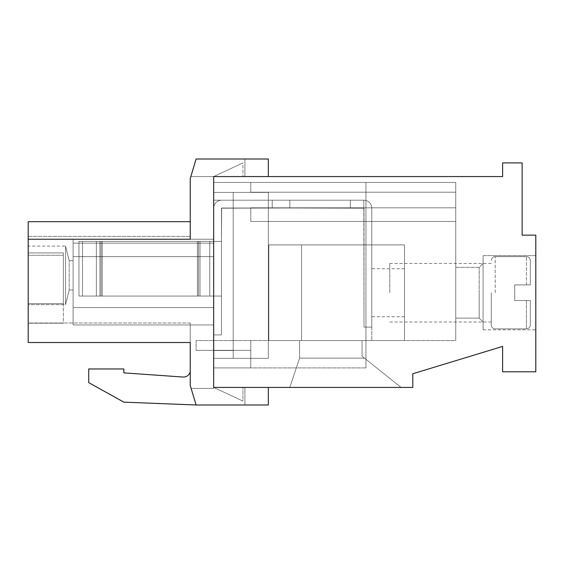 <?xml version="1.0" encoding="UTF-8"?>
<svg xmlns="http://www.w3.org/2000/svg" width="564" height="564" viewBox="0 0 564 564"><rect width="100%" height="100%" fill="white"/><g stroke="black" fill="none" stroke-linecap="round" stroke-linejoin="round"><path stroke-width="0.42" stroke-dasharray="2.82 2.11" d="M530.336 284.926L530.336 260.526L530.336 284.926L514.713 284.926L514.713 300.549L514.713 284.926L514.713 300.549L514.713 284.926L514.713 300.549L514.713 284.926L530.336 284.926L530.336 260.526L530.336 284.926L514.713 284.926L530.336 284.926L530.336 260.526L530.336 284.926L514.713 284.926L530.336 284.926M491.286 292.737L491.286 324.949L491.286 292.737M526.431 300.549L514.713 300.549L530.336 300.549L530.336 324.949L530.336 300.549L514.713 300.549L530.336 300.549L530.336 324.949L530.336 300.549L514.713 300.549L526.431 300.549L526.431 328.854L526.431 300.549M389.766 292.737L389.766 263.451L389.766 292.737M530.336 300.549L530.336 324.949L530.336 300.549M213.671 334.91L213.671 208.201A8.002 8.002 0 0 1 221.673 200.199L272.236 200.199L221.673 200.199A8.002 8.002 0 0 0 213.671 208.201A8.002 8.002 0 0 1 221.673 200.199L289.811 200.199L221.673 200.199A8.002 8.002 0 0 0 213.671 208.201A8.002 8.002 0 0 1 221.673 200.199L289.811 200.199L221.673 200.199A8.002 8.002 0 0 0 213.671 208.201L213.671 241.392L209.766 241.392L213.671 241.392L213.671 208.201L213.671 241.392L200.001 241.392L221.476 241.392L213.671 241.392L213.671 208.201L213.671 241.392L209.766 241.392L221.476 241.392L221.476 208.201L221.476 241.392L78.96 241.392L221.476 241.392L213.671 241.392L213.671 296.058L209.766 296.058L213.671 296.058L213.671 241.392L221.476 241.392L221.476 208.201L289.811 208.01L221.476 208.201L221.476 241.392L209.766 241.392L213.671 241.392L213.671 296.058L200.001 296.058L221.476 296.058L213.671 296.058L213.671 241.392L221.476 241.392L221.673 208.01L272.236 208.01L272.236 200.199L289.811 200.199L272.236 200.199L272.236 208.01L289.811 208.01L289.811 200.199L363.801 200.199A8.002 8.002 0 0 1 371.803 208.201A8.002 8.002 0 0 0 363.801 200.199L289.811 200.199L289.811 208.01L221.673 208.01L221.476 241.392L213.671 241.392L213.671 296.058L197.4 296.058L221.476 296.058L198.556 296.058L221.476 296.058L221.476 334.91L221.476 241.392L78.96 241.392L221.476 241.392L221.476 296.058L213.671 296.058L213.671 334.91L221.476 334.91L213.671 334.91L213.671 296.058L221.476 296.058L101.076 296.058L213.671 296.058L213.671 334.91L221.476 334.91L221.476 296.058L221.476 334.91L213.671 334.91L213.671 296.058L221.476 296.058L221.476 241.392L221.476 296.058L102.232 296.058L221.476 296.058L221.476 334.91L221.476 296.058L213.671 296.058L213.671 334.91L221.476 334.91L213.671 334.91M363.999 327.099L371.803 327.099L363.999 327.099L363.999 208.201L289.811 208.01L289.811 200.199L363.801 200.199A8.002 8.002 0 0 1 371.803 208.201A8.002 8.002 0 0 0 363.801 200.199L289.811 200.199L289.811 208.01L272.236 208.01L272.236 200.199L272.236 208.01L289.811 208.01L289.811 200.199L363.801 200.199A8.002 8.002 0 0 1 371.803 208.201A8.002 8.002 0 0 0 363.801 200.199L289.811 200.199L289.811 208.01L363.999 208.201L363.999 327.099L371.803 327.099L371.803 208.201L371.803 327.099L363.999 327.099L363.801 200.199L363.801 208.01L350.329 208.01L350.329 200.199L350.329 208.01L289.811 208.01L363.999 208.201L363.999 327.099L371.803 327.099L371.803 208.201L371.803 327.099L363.999 327.099L363.801 200.199L363.801 208.01L350.329 208.01L350.329 200.199L350.329 208.01L289.811 208.01L363.999 208.201L363.999 327.099M82.492 296.058L82.492 241.392L197.4 241.392L78.96 241.392L78.96 296.058L102.232 296.058L78.96 296.058L78.96 241.392L78.96 296.058L198.556 296.058L78.96 296.058L78.96 241.392L200.001 241.392L78.96 241.392L78.96 296.058L209.766 296.058L78.96 296.058L78.96 241.392L200.001 241.392L78.96 241.392L82.492 241.392L82.492 296.058L78.96 296.058L99.906 296.058L82.492 296.058L82.492 241.392L82.492 296.058L78.96 296.058L101.076 296.058L82.492 296.058L82.492 241.392L82.492 296.058L78.96 296.058L197.4 296.058L82.492 296.058M221.673 208.01L272.236 208.01L221.673 208.01M363.801 208.01L363.801 200.199L363.801 208.01M371.803 327.099L371.803 208.201L371.803 327.099M350.329 208.01L350.329 200.199L350.329 208.01M272.236 208.01L272.236 200.199L272.236 208.01M221.476 296.058L221.476 241.392L221.476 296.058M404.508 340.571L268.824 340.571L404.508 340.571L268.824 340.571L404.508 340.571L268.824 340.571L404.508 340.571L404.508 244.903L268.824 244.903L268.824 340.571L268.824 244.903L404.508 244.903L404.508 340.571L404.508 244.903L268.824 244.903L268.824 340.571L268.824 244.903L404.508 244.903L404.508 340.571L404.508 244.903L268.824 244.903L268.824 340.571L268.824 244.903L404.508 244.903L404.508 340.571M301.521 244.903L301.521 340.571L371.803 340.571L301.521 340.571L371.803 340.571L301.521 340.571L371.803 340.571L301.521 340.571L301.521 244.903L371.803 244.903L371.803 340.571L371.803 244.903L301.521 244.903L301.521 340.571L301.521 244.903L371.803 244.903L371.803 340.571L371.803 244.903L301.521 244.903L301.521 340.571L301.521 244.903L371.803 244.903L371.803 340.571L371.803 244.903L301.521 244.903M404.508 292.737L404.508 268.732L404.508 292.737M371.803 292.737L371.803 268.732L371.803 292.737M196.096 404.994L190.244 385.473L196.096 404.994L190.244 385.473L190.244 322.996L190.244 342.524L190.244 322.996L190.244 342.524L190.244 322.996L190.244 342.524L28.2 342.524L28.2 221.673L28.2 239.242L28.2 236.386L28.2 239.242L190.244 239.242L190.244 178.527L196.096 159.006L190.829 176.574L196.096 159.006L190.829 176.574L196.096 159.006L190.829 176.574L196.096 159.006L268.337 159.006L268.337 176.574L190.829 176.574L244.903 176.574L213.671 176.574L244.903 176.574L244.903 159.006L196.096 159.006L244.903 159.006L244.903 176.574L190.829 176.574L502.609 176.574L502.609 162.911L522.137 162.911L522.137 235.146L535.8 235.146L535.8 371.803L502.609 371.803L502.609 346.423L412.806 373.756L412.806 387.426L213.671 387.426L213.671 388.399L191.118 388.399L196.096 404.994L191.118 388.399L196.096 404.994L244.903 404.994L196.096 404.994L244.903 404.994L196.096 404.994L244.903 404.994L196.096 404.994L191.118 388.399L213.671 388.399L191.118 388.399L213.671 388.399L191.118 388.399L213.671 388.399L213.671 387.426L244.903 387.426L244.903 404.994L244.903 387.426L213.671 387.426L213.671 388.399L213.671 176.574L242.957 162.911L242.957 176.574L213.671 176.574L242.957 162.911L213.671 176.574L213.671 387.426L268.337 387.426L268.337 404.994L196.096 404.994L123.861 402.153L196.096 404.994L123.861 402.153L88.724 382.632L123.861 402.153L88.724 382.632L88.724 368.969L88.724 382.632L88.724 368.969L123.861 368.969L88.724 368.969L123.861 368.969L123.861 372.867L123.861 368.969L123.861 372.867L183.046 377.041A6.831 6.831 0 0 0 190.244 371.479A6.831 6.831 0 0 1 183.046 377.041A6.831 6.831 0 0 0 190.244 371.479L190.244 385.473L190.244 371.479M73.101 290.002L69.196 290.002L73.101 290.002L69.196 290.002L69.196 260.723L73.101 260.723L73.101 290.002L73.101 260.723L73.101 290.002L73.101 260.723L73.101 290.002L73.101 260.723L69.196 260.723L69.196 290.002L69.196 260.723L69.196 290.002L69.196 260.723L69.196 290.002L65.537 304.645L65.537 246.08L65.537 304.645L65.537 246.08L65.537 304.645L28.2 304.645L28.2 246.08L28.2 304.645L28.2 246.08L28.2 304.645L28.2 246.08L28.2 304.645L65.537 304.645L65.537 246.08L65.537 304.645L28.2 304.645M213.671 358.337L268.337 358.337L213.671 358.337L213.671 192.387L268.337 192.387L268.337 358.337L268.337 192.387L233.193 192.387L233.193 358.337L233.193 192.387L233.193 358.337L233.193 192.387L213.671 192.387L213.671 358.337L213.671 192.387L213.671 358.337L213.671 192.387L213.671 358.337L233.193 358.337L233.193 350.526L233.193 358.337L213.671 358.337L268.337 358.337L268.337 192.387L268.337 358.337L213.671 358.337M213.671 256.62L213.671 324.949L213.671 256.62L213.671 324.949L213.671 256.62L73.101 256.62L73.101 324.949L213.671 324.949L73.101 324.949L73.101 256.62L213.671 256.62L73.101 256.62L73.101 324.949L73.101 256.62L213.671 256.62M244.903 176.574L244.903 159.006L244.903 176.574M233.193 350.526L233.193 200.199L233.193 350.526L213.671 350.526L213.671 307.577L213.671 350.526L233.193 350.526L213.671 350.526L233.193 350.526L213.671 350.526L213.671 307.577L213.671 350.526L233.193 350.526M244.903 387.426L244.903 404.994L244.903 387.426L213.671 387.426L244.903 387.426L213.671 387.426L244.903 387.426L244.903 404.994L244.903 387.426M213.671 192.387L268.337 192.387L213.671 192.387M73.101 307.577L213.671 307.577L213.671 350.526L213.671 307.577L73.101 307.577L213.671 307.577L73.101 307.577L73.101 243.147L213.671 243.147L213.671 200.199L213.671 243.147L213.671 200.199L233.193 200.199L213.671 200.199L233.193 200.199L213.671 200.199L213.671 243.147L213.671 200.199L233.193 200.199L213.671 200.199L213.671 243.147L213.671 239.242L213.671 243.147L73.101 243.147L73.101 307.577L73.101 239.242L73.101 243.147L213.671 243.147L73.101 243.147L73.101 307.577L213.671 307.577L73.101 307.577L73.101 239.242L213.671 239.242L73.101 239.242L73.101 243.147L213.671 243.147L73.101 243.147L213.671 243.147L73.101 243.147L73.101 307.577M190.244 236.386L28.2 236.386L190.244 236.386L190.244 221.673L190.244 239.242L190.244 221.673L190.244 236.386L28.2 236.386L28.2 221.673L28.2 239.242L190.244 239.242L28.2 239.242L190.244 239.242L190.244 221.673L190.244 239.242L28.2 239.242L190.244 239.242L190.244 236.386L190.244 239.242L28.2 239.242M69.196 290.002L65.537 304.645L69.196 290.002M63.344 303.672L63.344 252.912L63.344 303.672L28.2 303.672L28.2 255.252L28.2 323.193L28.2 252.912L28.2 303.672L63.344 303.672L28.2 303.672L63.344 303.672L63.344 323.193L28.2 323.193L63.344 323.193L28.2 323.193L63.344 323.193L63.344 255.252L63.344 303.672M63.344 252.912L28.2 252.912L28.2 255.252L28.2 252.912L63.344 252.912L28.2 252.912L63.344 252.912L63.344 255.252L63.344 252.912M190.244 322.996L28.2 322.996L28.2 342.524L28.2 322.996L28.2 342.524L28.2 322.996L28.2 342.524L28.2 322.996L190.244 322.996M190.244 342.524L28.2 342.524L190.244 342.524M28.2 221.673L190.244 221.673L28.2 221.673L28.2 236.386M73.101 324.949L213.671 324.949L73.101 324.949M73.101 239.242L213.671 239.242L73.101 239.242L73.101 243.147L213.671 243.147L73.101 243.147L73.101 239.242L213.671 239.242L73.101 239.242M73.101 260.723L69.196 260.723L65.537 246.08L28.2 246.08M73.101 243.147L213.671 243.147L73.101 243.147M242.957 176.574L213.671 176.574L242.957 162.911L213.671 176.574L242.957 162.911L242.957 176.574M483.087 292.737L483.087 263.451L483.087 292.737M479.181 292.737L479.181 318.117L479.181 267.357L479.181 318.117L455.754 318.117L455.754 267.357L455.754 318.117L455.754 267.357L455.754 318.117L455.754 267.357L455.754 318.117L479.181 318.117L479.181 292.737M213.671 367.904L213.671 182.433L213.671 367.904L213.671 182.433L213.671 367.904L213.671 182.433L213.671 367.904L213.671 182.433L213.671 367.904L213.671 182.433L213.671 367.904L250.761 367.904L250.761 340.571L250.761 367.904L213.671 367.904L365.951 367.904L365.951 182.433L365.951 367.904L213.671 367.904L365.951 367.904L213.671 367.904L250.761 367.904L250.761 340.571L250.761 367.904L213.671 367.904L250.761 367.904L250.761 340.571L250.761 367.904L213.671 367.904M483.087 255.647L483.087 329.834L483.087 255.647L535.8 255.647L535.8 329.834L535.8 255.647L535.8 329.834L535.8 255.647L535.8 329.834L535.8 255.647L483.087 255.647L483.087 329.834L483.087 255.647L483.087 329.834L483.087 255.647L535.8 255.647M401.089 387.426L289.811 387.426L401.089 387.426L289.811 387.426L401.089 387.426L289.811 387.426L401.089 387.426L362.046 356.187L401.089 387.426L364.485 358.14L299.569 358.14L364.485 358.14L362.046 356.187L401.089 387.426L364.485 358.14L299.569 358.14L364.485 358.14L362.046 356.187L401.089 387.426M242.957 387.426L213.671 387.426L242.957 387.426L213.671 387.426L242.957 387.426L213.671 387.426L242.957 401.089L213.671 387.426L242.957 401.089L213.671 387.426L242.957 401.089L242.957 387.426L213.671 387.426L242.957 401.089L242.957 387.426M250.761 221.483L250.761 207.82L250.761 221.483L250.761 207.82L250.761 221.483L250.761 207.82L250.761 221.483L250.761 207.82L250.761 221.483L250.761 207.82L250.761 221.483L250.761 207.82L250.761 221.483L455.754 221.483L455.754 207.82L455.754 340.571L455.754 221.483L455.754 340.571L250.761 340.571L455.754 340.571L455.754 221.483L250.761 221.483L455.754 221.483L455.754 182.433L455.754 207.82L250.761 207.82L455.754 207.82L455.754 182.433L455.754 192.197L455.754 182.433L213.671 182.433L455.754 182.433L455.754 221.483L250.761 221.483L455.754 221.483L250.761 221.483L455.754 221.483L250.761 221.483L455.754 221.483L250.761 221.483L455.754 221.483L455.754 207.82L250.761 207.82L455.754 207.82L250.761 207.82L455.754 207.82L250.761 207.82L455.754 207.82L250.761 207.82L455.754 207.82L455.754 340.571L196.096 340.571L455.754 340.571L213.671 340.571L213.671 350.329L213.671 340.571L213.671 350.329L213.671 340.571L455.754 340.571L455.754 221.483L250.761 221.483M289.811 387.426L299.569 358.14L289.811 387.426L299.569 358.14L289.811 387.426L299.569 358.14L364.485 358.14L299.569 358.14L299.569 340.571L362.046 340.571L362.046 356.187L362.046 340.571L299.569 340.571L299.569 358.14L299.569 340.571L299.569 358.14L289.811 387.426M483.087 322.023L479.181 318.117L483.087 322.023L479.181 318.117L455.754 318.117M299.569 340.571L362.046 340.571L362.046 356.187L362.046 340.571L299.569 340.571L299.569 358.14L299.569 340.571L362.046 340.571L362.046 356.187L362.046 340.571L299.569 340.571M455.754 192.197L455.754 182.433L455.754 192.197L250.761 192.197L250.761 182.433L250.761 192.197L250.761 182.433L250.761 192.197L250.761 182.433L250.761 192.197L455.754 192.197L250.761 192.197L455.754 192.197L250.761 192.197L455.754 192.197L455.754 182.433L213.671 182.433L455.754 182.433L213.671 182.433L455.754 182.433L250.761 182.433L455.754 182.433L455.754 192.197M196.096 350.329L250.761 350.329L196.096 350.329L196.096 340.571L196.096 350.329M213.671 350.329L250.761 350.329L213.671 350.329M455.754 207.82L250.761 207.82L455.754 207.82L455.754 182.433L455.754 207.82M365.951 367.904L365.951 182.433L365.951 367.904M365.951 182.433L213.671 182.433L365.951 182.433M495.192 292.737L495.192 256.62L495.192 292.737M526.431 284.926L526.431 256.62L526.431 284.926M96.373 296.058L96.373 241.392L96.373 296.058M99.906 296.058L99.906 241.392L99.906 296.058M101.076 296.058L101.076 241.392L101.076 296.058M209.766 296.058L209.766 241.392L209.766 296.058M200.001 296.058L200.001 241.392L200.001 296.058M197.4 296.058L197.4 241.392L197.4 296.058M102.232 296.058L102.232 241.392L102.232 296.058M198.556 296.058L198.556 241.392L198.556 296.058M63.344 255.252L28.2 255.252L63.344 255.252M491.286 324.949C491.54 327.346 492.844 328.643 495.192 328.854L526.431 328.854L495.192 328.854C492.844 328.643 491.54 327.346 491.286 324.949C491.54 327.346 492.844 328.643 495.192 328.854L526.431 328.854C528.778 328.643 530.082 327.346 530.336 324.949C530.082 327.346 528.778 328.643 526.431 328.854C528.778 328.643 530.082 327.346 530.336 324.949M491.286 260.526C491.54 258.129 492.844 256.832 495.192 256.62L526.431 256.62L495.192 256.62C492.844 256.832 491.54 258.129 491.286 260.526C491.54 258.129 492.844 256.832 495.192 256.62L526.431 256.62C528.778 256.832 530.082 258.129 530.336 260.526C530.082 258.129 528.778 256.832 526.431 256.62C528.778 256.832 530.082 258.129 530.336 260.526M491.286 263.451L389.766 263.451M491.286 322.023L389.766 322.023M404.508 268.732L371.803 268.732M404.508 316.742L371.803 316.742M69.196 260.723L65.537 246.08L69.196 260.723M455.754 267.357L479.181 267.357L483.087 263.451L479.181 267.357L455.754 267.357L479.181 267.357L483.087 263.451M483.087 329.834L535.8 329.834"/><path stroke-width="0.85" d="M190.244 371.479A6.831 6.831 0 0 1 183.046 377.041L123.861 372.867L123.861 368.969L88.724 368.969L88.724 382.632L123.861 402.153L196.096 404.994L190.244 385.473L190.244 342.524L28.2 342.524L28.2 221.673L190.244 221.673M28.2 239.242L190.244 239.242L190.244 178.527L196.096 159.006L268.337 159.006L268.337 176.574L213.671 176.574L502.609 176.574L502.609 162.911L522.137 162.911L522.137 235.146L535.8 235.146L535.8 371.803L502.609 371.803L502.609 346.423L412.806 373.756L412.806 387.426L213.671 387.426L213.671 176.574L213.671 387.426L268.337 387.426L268.337 404.994L196.096 404.994"/></g></svg>

